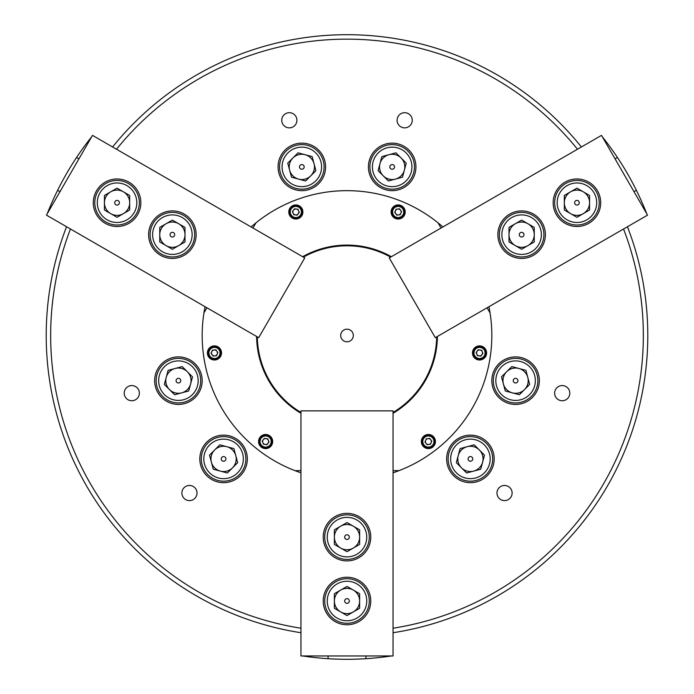 <?xml version="1.0" encoding="UTF-8"?>
<svg xmlns="http://www.w3.org/2000/svg" width="694" height="694" viewBox="0 0 694 694"><rect width="100%" height="100%" fill="white"/><g stroke="black" fill="none" stroke-linecap="round" stroke-linejoin="round"><path stroke-width="1.04" d="M197.027 493.035A7.573 7.573 0 0 0 189.453 485.462A7.573 7.573 0 0 0 181.88 493.035A7.573 7.573 0 0 0 189.453 500.608A7.573 7.573 0 0 0 197.027 493.035M139.364 393.151A7.573 7.573 0 0 0 131.782 385.578A7.573 7.573 0 0 0 124.209 393.151A7.573 7.573 0 0 0 131.782 400.733A7.573 7.573 0 0 0 139.364 393.151M569.791 393.151A7.573 7.573 0 0 0 562.218 385.578A7.573 7.573 0 0 0 554.636 393.151A7.573 7.573 0 0 0 562.218 400.733A7.573 7.573 0 0 0 569.791 393.151M512.12 493.035A7.573 7.573 0 0 0 504.547 485.462A7.573 7.573 0 0 0 496.973 493.035A7.573 7.573 0 0 0 504.547 500.608A7.573 7.573 0 0 0 512.12 493.035M202.18 380.659A23.77 23.77 0 0 0 178.419 356.898A23.77 23.77 0 0 0 154.649 380.659A23.77 23.77 0 0 0 178.419 404.428A23.77 23.77 0 0 0 202.18 380.659M247.35 458.899A23.77 23.77 0 0 0 223.589 435.138A23.77 23.77 0 0 0 199.82 458.899A23.77 23.77 0 0 0 223.589 482.668A23.77 23.77 0 0 0 247.35 458.899M494.18 458.899A23.77 23.77 0 0 0 470.411 435.138A23.77 23.77 0 0 0 446.65 458.899A23.77 23.77 0 0 0 470.411 482.668A23.77 23.77 0 0 0 494.18 458.899M539.351 380.659A23.77 23.77 0 0 0 515.581 356.898A23.77 23.77 0 0 0 491.82 380.659A23.77 23.77 0 0 0 515.581 404.428A23.77 23.77 0 0 0 539.351 380.659M296.911 120.27A7.573 7.573 0 0 0 289.337 112.697A7.573 7.573 0 0 0 281.755 120.27A7.573 7.573 0 0 0 289.337 127.852A7.573 7.573 0 0 0 296.911 120.27M412.245 120.27A7.573 7.573 0 0 0 404.663 112.697A7.573 7.573 0 0 0 397.089 120.27A7.573 7.573 0 0 0 404.663 127.852A7.573 7.573 0 0 0 412.245 120.27M415.94 166.907A23.77 23.77 0 0 0 392.171 143.138A23.77 23.77 0 0 0 368.41 166.907A23.77 23.77 0 0 0 392.171 190.668A23.77 23.77 0 0 0 415.94 166.907M325.59 166.907A23.77 23.77 0 0 0 301.829 143.138A23.77 23.77 0 0 0 278.06 166.907A23.77 23.77 0 0 0 301.829 190.668A23.77 23.77 0 0 0 325.59 166.907M393.047 628.217A296.329 296.329 0 0 0 623.542 229.003M627.445 226.747A300.788 300.788 0 0 1 393.047 632.728M300.953 632.728A300.788 300.788 0 0 1 66.555 226.747M488.94 306.713A144.82 144.82 0 0 1 393.047 472.796M251.107 226.955A144.82 144.82 0 0 1 442.893 226.955M577.495 149.245A296.329 296.329 0 0 0 116.505 149.245M70.458 229.003A296.329 296.329 0 0 0 300.953 628.217M300.953 472.796A144.82 144.82 0 0 1 205.06 306.713M112.602 146.989A300.788 300.788 0 0 1 581.399 146.989M328.062 655.96L328.062 658.693A297.075 297.075 0 0 0 365.938 658.693L365.938 655.96M302.567 655.96A297.075 297.075 0 0 0 328.062 658.693M365.938 658.693A297.075 297.075 0 0 0 391.433 655.96M486.598 352.934A7.053 7.053 0 0 0 479.537 345.881A7.053 7.053 0 0 0 472.484 352.934A7.053 7.053 0 0 0 479.537 359.995A7.053 7.053 0 0 0 486.598 352.934M435.433 441.549A7.053 7.053 0 0 0 428.38 434.487A7.053 7.053 0 0 0 421.327 441.549A7.053 7.053 0 0 0 428.38 448.602A7.053 7.053 0 0 0 435.433 441.549M272.673 441.549A7.053 7.053 0 0 0 265.62 434.487A7.053 7.053 0 0 0 258.567 441.549A7.053 7.053 0 0 0 265.62 448.602A7.053 7.053 0 0 0 272.673 441.549M221.516 352.934A7.053 7.053 0 0 0 214.463 345.881A7.053 7.053 0 0 0 207.402 352.934A7.053 7.053 0 0 0 214.463 359.995A7.053 7.053 0 0 0 221.516 352.934M302.896 211.982A7.053 7.053 0 0 0 295.844 204.921A7.053 7.053 0 0 0 288.782 211.982A7.053 7.053 0 0 0 295.844 219.035A7.053 7.053 0 0 0 302.896 211.982M405.218 211.982A7.053 7.053 0 0 0 398.156 204.921A7.053 7.053 0 0 0 391.104 211.982A7.053 7.053 0 0 0 398.156 219.035A7.053 7.053 0 0 0 405.218 211.982M302.645 256.711A90.411 90.411 0 0 1 391.355 256.711M206.916 307.78L203.941 312.933A144.82 144.82 0 0 0 295.011 470.653L300.953 470.653M441.037 228.022L438.061 222.878A144.82 144.82 0 0 0 255.939 222.878L252.963 228.022M393.047 470.653L398.989 470.653A144.82 144.82 0 0 0 490.059 312.933L487.084 307.78M437.402 336.46A90.411 90.411 0 0 1 393.047 413.294M300.953 413.294A90.411 90.411 0 0 1 256.598 336.46M353.315 335.488A6.315 6.315 0 0 0 347 329.173A6.315 6.315 0 0 0 340.685 335.488A6.315 6.315 0 0 0 347 341.804A6.315 6.315 0 0 0 353.315 335.488M257.318 336.876A89.691 89.691 0 0 0 300.953 412.462M393.047 412.462A89.691 89.691 0 0 0 436.682 336.876M436.856 336.781A89.864 89.864 0 0 1 393.047 412.661M300.953 412.661A89.864 89.864 0 0 1 257.144 336.781M390.635 257.127A89.691 89.691 0 0 0 303.365 257.127M303.191 257.023A89.864 89.864 0 0 1 390.809 257.023M323.231 600.995A23.77 23.77 0 0 0 347 624.765A23.77 23.77 0 0 0 370.769 600.995A23.77 23.77 0 0 0 347 577.235A23.77 23.77 0 0 0 323.231 600.995M323.231 537.13A23.77 23.77 0 0 0 347 560.891A23.77 23.77 0 0 0 370.769 537.13A23.77 23.77 0 0 0 347 513.36A23.77 23.77 0 0 0 323.231 537.13M393.047 410.874L393.047 655.96L300.953 655.96L300.953 410.874L393.047 410.874M296.98 214.724A2.967 2.967 0 0 1 293.484 210.169A2.967 2.967 0 0 1 298.585 210.846A2.967 2.967 0 0 1 296.98 214.724M297.969 217.127A5.569 5.569 0 0 0 300.988 209.848A5.569 5.569 0 0 0 293.709 206.838A5.569 5.569 0 0 0 290.699 214.116A5.569 5.569 0 0 0 297.969 217.127M293.423 206.153A6.315 6.315 0 0 1 301.673 209.562A6.315 6.315 0 0 1 298.255 217.812A6.315 6.315 0 0 1 290.005 214.394A6.315 6.315 0 0 1 293.423 206.153M292.443 211.531L293.753 214.706L297.153 215.149L299.244 212.425L297.926 209.258L294.525 208.807L292.443 211.531M399.293 209.232A2.967 2.967 0 0 1 398.547 214.923A2.967 2.967 0 0 1 395.415 210.846A2.967 2.967 0 0 1 399.293 209.232M400.291 206.838A5.569 5.569 0 0 0 393.012 209.848A5.569 5.569 0 0 0 396.031 217.127A5.569 5.569 0 0 0 403.301 214.116A5.569 5.569 0 0 0 400.291 206.838M395.745 217.812A6.315 6.315 0 0 1 392.327 209.562A6.315 6.315 0 0 1 400.577 206.153A6.315 6.315 0 0 1 403.995 214.394A6.315 6.315 0 0 1 395.745 217.812M400.247 214.706L401.557 211.531L399.475 208.807L396.074 209.258L394.756 212.425L396.847 215.149L400.247 214.706M353.315 590.065A12.622 12.622 0 0 0 334.378 600.995A12.622 12.622 0 0 0 353.315 611.935A12.622 12.622 0 0 0 353.315 590.065M347 603.338A2.334 2.334 0 0 0 349.334 600.995A2.334 2.334 0 0 0 347 598.662A2.334 2.334 0 0 0 344.666 600.995A2.334 2.334 0 0 0 347 603.338M347 581.242A19.753 19.753 0 0 0 327.247 600.995A19.753 19.753 0 0 0 347 620.757A19.753 19.753 0 0 0 366.753 600.995A19.753 19.753 0 0 0 347 581.242M347 623.281A22.277 22.277 0 0 1 324.723 600.995A22.277 22.277 0 0 1 347 578.718A22.277 22.277 0 0 1 369.277 600.995A22.277 22.277 0 0 1 347 623.281M359.622 608.291L359.622 593.708L347 586.421L334.378 593.708L334.378 608.291L347 615.578L359.622 608.291M383.244 175.834A12.622 12.622 0 0 0 404.368 170.169A12.622 12.622 0 0 0 388.9 154.71A12.622 12.622 0 0 0 383.244 175.834M392.778 164.652A2.334 2.334 0 0 0 389.915 166.3A2.334 2.334 0 0 0 391.563 169.163A2.334 2.334 0 0 0 394.426 167.506A2.334 2.334 0 0 0 392.778 164.652M387.061 185.983A19.753 19.753 0 0 0 411.256 172.017A19.753 19.753 0 0 0 397.289 147.822A19.753 19.753 0 0 0 373.086 161.789A19.753 19.753 0 0 0 387.061 185.983M397.94 145.384A22.277 22.277 0 0 1 413.693 172.667A22.277 22.277 0 0 1 386.402 188.421A22.277 22.277 0 0 1 370.648 161.138A22.277 22.277 0 0 1 397.94 145.384M381.865 156.592L378.091 170.681L388.397 180.987L402.477 177.213L406.25 163.133L395.944 152.819L381.865 156.592M305.1 154.71A12.622 12.622 0 0 0 289.632 170.169A12.622 12.622 0 0 0 310.756 175.834A12.622 12.622 0 0 0 305.1 154.71M302.437 169.163A2.334 2.334 0 0 0 304.085 166.3A2.334 2.334 0 0 0 301.222 164.652A2.334 2.334 0 0 0 299.574 167.506A2.334 2.334 0 0 0 302.437 169.163M296.711 147.822A19.753 19.753 0 0 0 282.744 172.017A19.753 19.753 0 0 0 306.939 185.983A19.753 19.753 0 0 0 320.914 161.789A19.753 19.753 0 0 0 296.711 147.822M307.598 188.421A22.277 22.277 0 0 1 280.307 172.667A22.277 22.277 0 0 1 296.06 145.384A22.277 22.277 0 0 1 323.352 161.138A22.277 22.277 0 0 1 307.598 188.421M315.909 170.681L312.135 156.592L298.056 152.819L287.75 163.133L291.523 177.213L305.603 180.987L315.909 170.681M467.149 446.702A12.622 12.622 0 0 0 461.484 467.825A12.622 12.622 0 0 0 482.608 462.169A12.622 12.622 0 0 0 467.149 446.702M472.067 460.556A2.334 2.334 0 0 0 472.067 457.251A2.334 2.334 0 0 0 468.762 457.251A2.334 2.334 0 0 0 468.762 460.556A2.334 2.334 0 0 0 472.067 460.556M456.444 444.932A19.753 19.753 0 0 0 456.444 472.874A19.753 19.753 0 0 0 484.386 472.874A19.753 19.753 0 0 0 484.386 444.932A19.753 19.753 0 0 0 456.444 444.932M486.164 474.653A22.277 22.277 0 0 1 454.657 474.653A22.277 22.277 0 0 1 454.657 443.145A22.277 22.277 0 0 1 486.164 443.145A22.277 22.277 0 0 1 486.164 474.653M484.499 455.125L474.184 444.819L460.105 448.593L456.331 462.672L466.637 472.987L480.725 469.213L484.499 455.125M190.607 383.929A12.622 12.622 0 0 0 175.148 368.462A12.622 12.622 0 0 0 169.483 389.586A12.622 12.622 0 0 0 190.607 383.929M176.163 381.266A2.334 2.334 0 0 0 179.017 382.914A2.334 2.334 0 0 0 180.674 380.06A2.334 2.334 0 0 0 177.811 378.404A2.334 2.334 0 0 0 176.163 381.266M197.495 375.549A19.753 19.753 0 0 0 173.3 361.574A19.753 19.753 0 0 0 159.334 385.777A19.753 19.753 0 0 0 183.528 399.744A19.753 19.753 0 0 0 197.495 375.549M156.896 386.428A22.277 22.277 0 0 1 172.65 359.136A22.277 22.277 0 0 1 199.933 374.89A22.277 22.277 0 0 1 184.179 402.182A22.277 22.277 0 0 1 156.896 386.428M174.645 394.739L188.725 390.974L192.498 376.885L182.192 366.579L168.104 370.353L164.331 384.433L174.645 394.739M524.517 389.586A12.622 12.622 0 0 0 518.852 368.462A12.622 12.622 0 0 0 503.393 383.929A12.622 12.622 0 0 0 524.517 389.586M513.326 380.06A2.334 2.334 0 0 0 514.983 382.914A2.334 2.334 0 0 0 517.837 381.266A2.334 2.334 0 0 0 516.189 378.404A2.334 2.334 0 0 0 513.326 380.06M534.666 385.777A19.753 19.753 0 0 0 520.7 361.574A19.753 19.753 0 0 0 496.505 375.549A19.753 19.753 0 0 0 510.472 399.744A19.753 19.753 0 0 0 534.666 385.777M494.067 374.89A22.277 22.277 0 0 1 521.35 359.136A22.277 22.277 0 0 1 537.104 386.428A22.277 22.277 0 0 1 509.821 402.182A22.277 22.277 0 0 1 494.067 374.89M505.275 390.974L519.355 394.739L529.669 384.433L525.896 370.353L511.808 366.579L501.502 376.885L505.275 390.974M211.392 462.169A12.622 12.622 0 0 0 232.516 467.825A12.622 12.622 0 0 0 226.851 446.702A12.622 12.622 0 0 0 211.392 462.169M225.238 457.251A2.334 2.334 0 0 0 221.933 457.251A2.334 2.334 0 0 0 221.933 460.556A2.334 2.334 0 0 0 225.238 460.556A2.334 2.334 0 0 0 225.238 457.251M209.614 472.874A19.753 19.753 0 0 0 237.556 472.874A19.753 19.753 0 0 0 237.556 444.932A19.753 19.753 0 0 0 209.614 444.932A19.753 19.753 0 0 0 209.614 472.874M239.343 443.145A22.277 22.277 0 0 1 239.343 474.653A22.277 22.277 0 0 1 207.836 474.653A22.277 22.277 0 0 1 207.836 443.145A22.277 22.277 0 0 1 239.343 443.145M219.816 444.819L209.501 455.125L213.275 469.213L227.363 472.987L237.669 462.672L233.895 448.593L219.816 444.819M78.934 158.857L76.566 157.486A297.075 297.075 0 0 0 57.628 190.286L59.996 191.657M91.686 136.77A297.075 297.075 0 0 0 76.566 157.486M57.628 190.286A297.075 297.075 0 0 0 47.244 213.735M634.004 191.657L636.372 190.286A297.075 297.075 0 0 0 617.434 157.486L615.066 158.857M646.756 213.735A297.075 297.075 0 0 0 636.372 190.286M617.434 157.486A297.075 297.075 0 0 0 602.314 136.77M430.193 443.9A2.967 2.967 0 0 1 425.639 440.412A2.967 2.967 0 0 1 430.74 439.736A2.967 2.967 0 0 1 430.193 443.9M431.772 445.964A5.569 5.569 0 0 0 432.804 438.157A5.569 5.569 0 0 0 424.988 437.125A5.569 5.569 0 0 0 423.965 444.941A5.569 5.569 0 0 0 431.772 445.964M424.537 436.535A6.315 6.315 0 0 1 433.386 437.706A6.315 6.315 0 0 1 432.223 446.554A6.315 6.315 0 0 1 423.375 445.392A6.315 6.315 0 0 1 424.537 436.535M424.98 441.991L427.07 444.715L430.471 444.264L431.781 441.098L429.69 438.374L426.29 438.825L424.98 441.991M211.514 353.324A2.967 2.967 0 0 1 216.814 351.129A2.967 2.967 0 0 1 214.845 355.883A2.967 2.967 0 0 1 211.514 353.324M208.937 353.662A5.569 5.569 0 0 0 215.183 358.46A5.569 5.569 0 0 0 219.981 352.214A5.569 5.569 0 0 0 213.735 347.416A5.569 5.569 0 0 0 208.937 353.662M220.718 352.11A6.315 6.315 0 0 1 215.287 359.197A6.315 6.315 0 0 1 208.2 353.758A6.315 6.315 0 0 1 213.639 346.679A6.315 6.315 0 0 1 220.718 352.11M215.773 349.767L212.373 350.218L211.063 353.385L213.145 356.109L216.545 355.658L217.864 352.491L215.773 349.767M476.596 352.552A2.967 2.967 0 0 1 482.287 351.797A2.967 2.967 0 0 1 479.155 355.883A2.967 2.967 0 0 1 476.596 352.552M474.019 352.214A5.569 5.569 0 0 0 478.817 358.46A5.569 5.569 0 0 0 485.063 353.662A5.569 5.569 0 0 0 480.265 347.416A5.569 5.569 0 0 0 474.019 352.214M485.8 353.758A6.315 6.315 0 0 1 478.713 359.197A6.315 6.315 0 0 1 473.282 352.11A6.315 6.315 0 0 1 480.361 346.679A6.315 6.315 0 0 1 485.8 353.758M481.627 350.218L478.227 349.767L476.136 352.491L477.455 355.658L480.855 356.109L482.937 353.385L481.627 350.218M267.424 439.189A2.967 2.967 0 0 1 265.229 444.49A2.967 2.967 0 0 1 263.26 439.736A2.967 2.967 0 0 1 267.424 439.189M269.012 437.125A5.569 5.569 0 0 0 261.196 438.157A5.569 5.569 0 0 0 262.228 445.964A5.569 5.569 0 0 0 270.035 444.941A5.569 5.569 0 0 0 269.012 437.125M261.777 446.554A6.315 6.315 0 0 1 260.614 437.706A6.315 6.315 0 0 1 269.463 436.535A6.315 6.315 0 0 1 270.625 445.392A6.315 6.315 0 0 1 261.777 446.554M266.93 444.715L269.02 441.991L267.711 438.825L264.31 438.374L262.219 441.098L263.529 444.264L266.93 444.715M123.376 213.665A12.622 12.622 0 0 0 123.376 191.796A12.622 12.622 0 0 0 104.438 202.735A12.622 12.622 0 0 0 123.376 213.665M115.039 201.564A2.334 2.334 0 0 0 115.889 204.756A2.334 2.334 0 0 0 119.082 203.897A2.334 2.334 0 0 0 118.232 200.713A2.334 2.334 0 0 0 115.039 201.564M134.168 212.607A19.753 19.753 0 0 0 126.941 185.628A19.753 19.753 0 0 0 99.953 192.854A19.753 19.753 0 0 0 107.18 219.842A19.753 19.753 0 0 0 134.168 212.607M97.767 191.596A22.277 22.277 0 0 1 128.199 183.442A22.277 22.277 0 0 1 136.354 213.873A22.277 22.277 0 0 1 105.922 222.028A22.277 22.277 0 0 1 97.767 191.596M104.438 210.022L117.06 217.309L129.683 210.022L129.683 195.448L117.06 188.152L104.438 195.448L104.438 210.022M564.317 202.735A12.622 12.622 0 0 0 583.255 213.665A12.622 12.622 0 0 0 583.255 191.796A12.622 12.622 0 0 0 564.317 202.735M578.961 201.564A2.334 2.334 0 0 0 575.768 200.713A2.334 2.334 0 0 0 574.918 203.897A2.334 2.334 0 0 0 578.111 204.756A2.334 2.334 0 0 0 578.961 201.564M559.832 212.607A19.753 19.753 0 0 0 586.82 219.842A19.753 19.753 0 0 0 594.047 192.854A19.753 19.753 0 0 0 567.059 185.628A19.753 19.753 0 0 0 559.832 212.607M596.233 191.596A22.277 22.277 0 0 1 588.078 222.028A22.277 22.277 0 0 1 557.646 213.873A22.277 22.277 0 0 1 565.801 183.442A22.277 22.277 0 0 1 596.233 191.596M576.94 188.152L564.317 195.448L564.317 210.022L576.94 217.309L589.562 210.022L589.562 195.448L576.94 188.152M353.315 526.191A12.622 12.622 0 0 0 334.378 537.13A12.622 12.622 0 0 0 353.315 548.06A12.622 12.622 0 0 0 353.315 526.191M347 539.464A2.334 2.334 0 0 0 349.334 537.13A2.334 2.334 0 0 0 347 534.796A2.334 2.334 0 0 0 344.666 537.13A2.334 2.334 0 0 0 347 539.464M347 517.368A19.753 19.753 0 0 0 327.247 537.13A19.753 19.753 0 0 0 347 556.883A19.753 19.753 0 0 0 366.753 537.13A19.753 19.753 0 0 0 347 517.368M347 559.407A22.277 22.277 0 0 1 324.723 537.13A22.277 22.277 0 0 1 347 514.844A22.277 22.277 0 0 1 369.277 537.13A22.277 22.277 0 0 1 347 559.407M359.622 544.417L359.622 529.834L347 522.547L334.378 529.834L334.378 544.417L347 551.704L359.622 544.417M178.688 245.607A12.622 12.622 0 0 0 178.688 223.737A12.622 12.622 0 0 0 159.75 234.667A12.622 12.622 0 0 0 178.688 245.607M170.351 233.505A2.334 2.334 0 0 0 171.21 236.689A2.334 2.334 0 0 0 174.394 235.839A2.334 2.334 0 0 0 173.543 232.646A2.334 2.334 0 0 0 170.351 233.505M189.488 244.548A19.753 19.753 0 0 0 182.253 217.56A19.753 19.753 0 0 0 155.265 224.787A19.753 19.753 0 0 0 162.5 251.775A19.753 19.753 0 0 0 189.488 244.548M153.079 223.529A22.277 22.277 0 0 1 183.52 215.374A22.277 22.277 0 0 1 191.674 245.806A22.277 22.277 0 0 1 161.234 253.961A22.277 22.277 0 0 1 153.079 223.529M159.75 241.954L172.372 249.25L185.003 241.954L185.003 227.38L172.372 220.093L159.75 227.38L159.75 241.954M508.997 234.667A12.622 12.622 0 0 0 527.934 245.607A12.622 12.622 0 0 0 527.934 223.737A12.622 12.622 0 0 0 508.997 234.667M523.649 233.505A2.334 2.334 0 0 0 520.457 232.646A2.334 2.334 0 0 0 519.606 235.839A2.334 2.334 0 0 0 522.79 236.689A2.334 2.334 0 0 0 523.649 233.505M504.512 244.548A19.753 19.753 0 0 0 531.5 251.775A19.753 19.753 0 0 0 538.735 224.787A19.753 19.753 0 0 0 511.747 217.56A19.753 19.753 0 0 0 504.512 244.548M540.921 223.529A22.277 22.277 0 0 1 532.766 253.961A22.277 22.277 0 0 1 502.326 245.806A22.277 22.277 0 0 1 510.48 215.374A22.277 22.277 0 0 1 540.921 223.529M521.628 220.093L508.997 227.38L508.997 241.954L521.628 249.25L534.25 241.954L534.25 227.38L521.628 220.093M128.945 182.149A23.77 23.77 0 0 0 96.483 190.85A23.77 23.77 0 0 0 105.176 223.312A23.77 23.77 0 0 0 137.646 214.62A23.77 23.77 0 0 0 128.945 182.149M184.257 214.09A23.77 23.77 0 0 0 151.795 222.783A23.77 23.77 0 0 0 160.496 255.253A23.77 23.77 0 0 0 192.958 246.552A23.77 23.77 0 0 0 184.257 214.09M258.697 337.674L46.446 215.131L92.493 135.373L304.744 257.916L258.697 337.674M588.824 223.312A23.77 23.77 0 0 0 597.517 190.85A23.77 23.77 0 0 0 565.055 182.149A23.77 23.77 0 0 0 556.354 214.62A23.77 23.77 0 0 0 588.824 223.312M533.504 255.253A23.77 23.77 0 0 0 542.205 222.783A23.77 23.77 0 0 0 509.743 214.09A23.77 23.77 0 0 0 501.042 246.552A23.77 23.77 0 0 0 533.504 255.253M389.256 257.916L601.507 135.373L647.554 215.131L435.303 337.674L389.256 257.916"/></g></svg>
